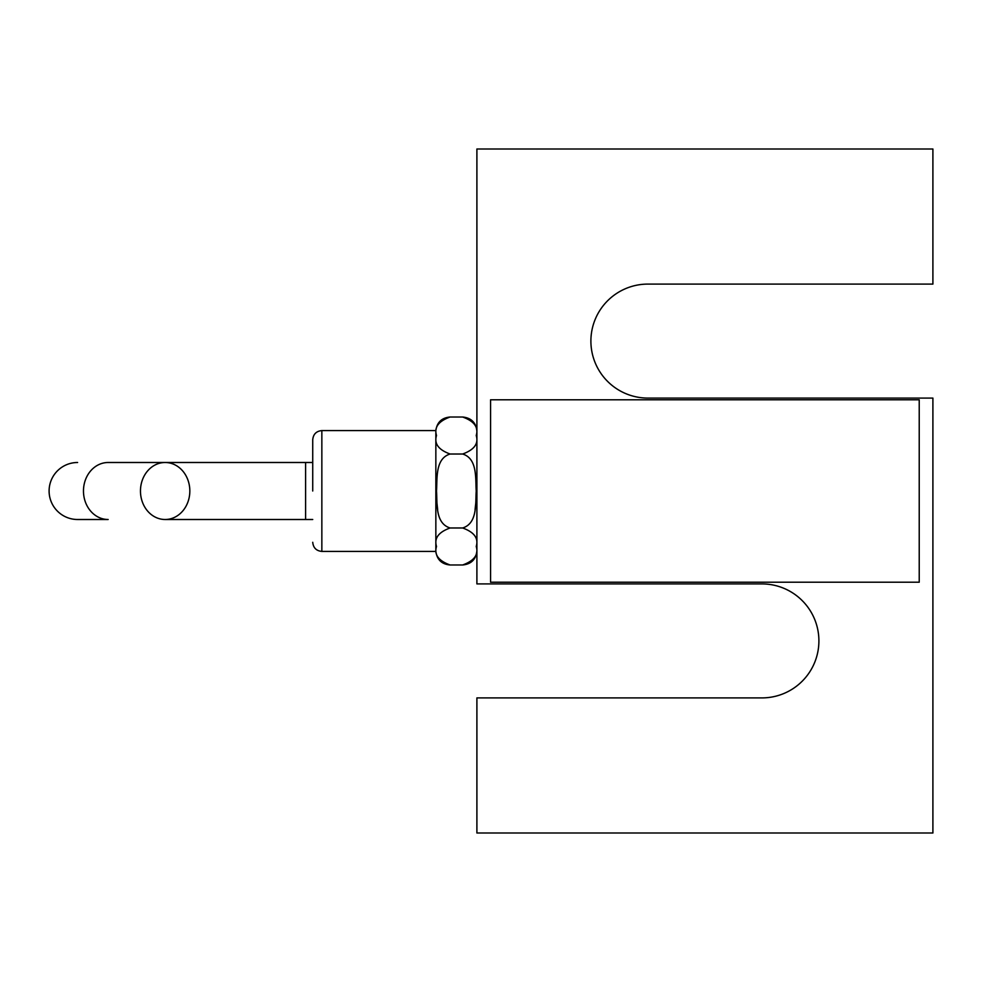 <?xml version="1.0" encoding="UTF-8"?>
<svg xmlns="http://www.w3.org/2000/svg" width="982" height="982" viewBox="0 0 982 982"><rect width="100%" height="100%" fill="white"/><g stroke="black" fill="none" stroke-linecap="round" stroke-linejoin="round"><path stroke-width="1.47" d="M312.73 491L312.73 439.703L312.73 491M312.73 462.497L305.598 462.497L305.598 519.503L312.73 519.503M435.848 551.418L435.848 430.582L321.851 430.582L321.851 551.418L435.848 551.418C437.015 559.703 441.753 564.22 450.087 564.981C438.475 560.771 433.958 554.597 436.511 546.471C433.995 538.308 438.512 532.158 450.087 527.985C435.075 523.332 437.371 503.484 436.511 491C437.358 478.565 435.087 458.619 450.087 454.015C438.475 449.793 433.958 443.618 436.511 435.492C433.995 427.342 438.512 421.18 450.087 417.019L462.645 417.019C471.286 417.878 476.037 422.628 476.896 431.27M77.603 462.497A28.503 28.503 0 0 0 49.1 491A28.503 28.503 0 0 0 77.603 519.503L108.143 519.503A28.503 24.685 -90 0 1 83.47 491A28.503 24.685 -90 0 1 108.143 462.497L305.598 462.497M436.867 502.232L437.677 509.695M450.087 564.981L462.645 564.981C474.245 560.771 478.774 554.597 476.221 546.471C478.737 538.308 474.208 532.158 462.645 527.985L450.087 527.985M462.645 527.985C477.645 523.332 475.362 503.484 476.221 491C475.374 478.565 477.633 458.619 462.645 454.015L450.087 454.015M475.865 502.232L475.055 509.695M462.645 454.015C474.245 449.793 478.774 443.618 476.221 435.492C478.737 427.342 474.208 421.18 462.645 417.019M189.833 491A28.503 24.685 90 0 0 165.148 462.497A28.503 24.685 90 0 0 140.463 491A28.503 24.685 90 0 0 165.148 519.503A28.503 24.685 90 0 0 189.833 491M476.896 148.994L476.896 583.909L761.897 583.909A57.005 57.005 0 0 1 818.902 640.915A57.005 57.005 0 0 1 761.897 697.907L476.896 697.907L476.896 833.006L932.9 833.006L932.9 398.091L647.899 398.091A57.005 57.005 0 0 1 590.894 341.085A57.005 57.005 0 0 1 647.899 284.093L932.9 284.093L932.9 148.994L476.896 148.994M919.226 399.797L490.57 399.797L490.57 582.203L919.226 582.203L919.226 399.797M321.851 551.418C316.327 550.865 313.283 547.833 312.73 542.297M321.851 430.582C316.327 431.135 313.283 434.167 312.73 439.703M305.598 519.503L165.148 519.503M435.848 430.582C437.015 422.297 441.753 417.78 450.087 417.019L450.087 417.019M108.143 462.497L165.148 462.497M462.645 564.981C471.286 564.122 476.037 559.372 476.896 550.73"/></g></svg>
